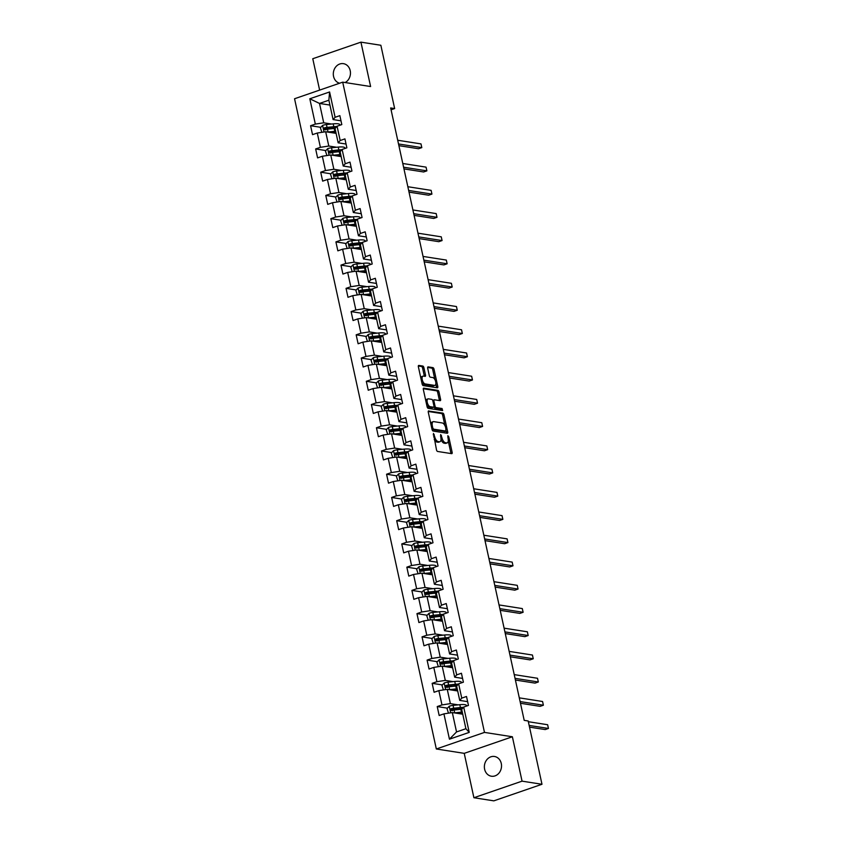 <?xml version="1.0" encoding="UTF-8"?>
<svg xmlns="http://www.w3.org/2000/svg" width="843" height="843" viewBox="0 0 843 843"><rect width="100%" height="100%" fill="white"/><g stroke="black" fill="none" stroke-linecap="round" stroke-linejoin="round"><path stroke-width="1.26" d="M433.428 433.407L436.495 449.877A1.528 0.717 71 0 0 437.591 451.458L451.679 453.66A1.528 0.717 71 0 0 451.859 453.65A1.528 0.717 71 0 0 452.143 452.322L448.761 436.79L447.854 435.694L448.097 438.634A4.9 2.308 71 0 1 447.19 442.87A4.9 2.308 71 0 1 446.611 442.912L445.441 442.733A4.9 2.308 71 0 1 441.922 437.665L440.71 434.545L440.826 437.496A4.9 2.308 71 0 1 439.909 441.732A4.9 2.308 71 0 1 439.34 441.774L438.16 441.595A4.9 2.308 71 0 1 434.64 436.526L433.428 433.407M345.135 82.54A9.99 8.546 -81.1 0 0 350.214 70.654A9.99 8.546 -81.1 0 0 343.428 63.657A9.99 8.546 -81.1 0 0 333.554 76.386A9.99 8.546 -81.1 0 0 339.603 83.236M484.62 769.227A9.99 8.546 -81.1 0 0 491.406 776.224A9.99 8.546 -81.1 0 0 501.279 763.495A9.99 8.546 -81.1 0 0 494.493 756.487A9.99 8.546 -81.1 0 0 484.62 769.227M423.892 367.632A1.528 0.717 71 0 0 422.786 366.052L418.834 365.43A1.528 0.717 71 0 0 418.655 365.44A1.528 0.717 71 0 0 418.37 366.768L422.132 384.018A1.528 0.717 71 0 0 423.239 385.599L437.317 387.812A1.528 0.717 71 0 0 437.496 387.791A1.528 0.717 71 0 0 437.78 386.463L434.019 369.213A1.528 0.717 71 0 0 432.923 367.632L428.149 366.884A1.528 0.717 71 0 0 427.97 366.895A1.528 0.717 71 0 0 427.686 368.222L429.298 375.609A1.528 0.717 71 0 0 430.394 377.19L432.765 377.559A4.099 1.928 71 0 1 435.589 381.321A4.099 1.928 71 0 1 434.946 385.346A4.099 1.928 71 0 1 434.472 385.388L425.199 383.934A4.099 1.928 71 0 1 422.364 380.172A4.099 1.928 71 0 1 423.007 376.147A4.099 1.928 71 0 1 423.492 376.115L425.041 376.357A1.528 0.717 71 0 0 425.22 376.336A1.528 0.717 71 0 0 425.504 375.009L423.892 367.632L422.585 368.075A1.528 0.717 71 0 0 421.489 366.494L418.328 365.999M370.604 86.534L360.93 42.15L380.857 45.269L394.65 108.568L390.667 107.946L524.198 720.354L528.182 720.976L541.986 784.275L522.059 781.155L512.375 736.771L484.483 732.409L342.701 82.161L370.604 86.534M428.75 410.889A1.528 0.717 71 0 0 428.571 410.91A1.528 0.717 71 0 0 428.286 412.227L432.048 429.477A1.528 0.717 71 0 0 433.144 431.068L447.233 433.27A1.528 0.717 71 0 0 447.412 433.26A1.528 0.717 71 0 0 447.696 431.932L443.934 414.682A1.528 0.717 71 0 0 442.838 413.102L428.423 411.005M427.095 406.748L423.334 389.498A1.528 0.717 71 0 1 423.618 388.17A1.528 0.717 71 0 1 423.797 388.159L437.875 390.362A1.528 0.717 71 0 1 438.982 391.953L440.583 399.329A1.528 0.717 71 0 1 440.299 400.657A1.528 0.717 71 0 1 440.12 400.667L434.408 399.782A1.528 0.717 71 0 0 434.229 399.793A1.528 0.717 71 0 0 433.945 401.12L435.02 406.01A1.528 0.717 71 0 0 436.116 407.601L442.069 408.528L442.638 410.562L428.191 408.339A1.528 0.717 71 0 1 427.095 406.748M484.483 732.409L436.326 748.984L294.555 98.747L342.701 82.161M320.793 127.325L310.582 125.723L312.532 134.659L317.284 133.025L320.393 147.325L315.651 148.958L317.59 157.894L322.342 156.261L325.461 170.56L320.709 172.193L322.658 181.129L327.411 179.496L330.53 193.795L325.777 195.428L327.727 204.364L332.479 202.731L335.598 217.03L330.846 218.664L332.795 227.599L337.537 225.966L340.656 240.255L335.914 241.899L337.853 250.835L342.606 249.191L345.725 263.49L340.972 265.123L342.922 274.059L347.674 272.426L350.793 286.725L346.041 288.359L347.99 297.294L352.743 295.661L355.851 309.961L351.109 311.594L353.059 320.53L357.801 318.896L360.92 333.196L356.167 334.829L358.117 343.765L362.869 342.132L365.988 356.431L361.236 358.064L363.185 367L367.938 365.367L371.057 379.656L366.305 381.299L368.254 390.235L373.006 388.591L376.115 402.891L371.373 404.524L373.323 413.46L378.064 411.827L381.184 426.126L376.431 427.759L378.381 436.695L383.133 435.062L386.252 449.361L381.5 450.994L383.449 459.93L388.201 458.297L391.321 472.596L386.568 474.23L388.518 483.165L393.27 481.532L396.379 495.832L391.637 497.465L393.576 506.401L398.328 504.767L401.447 519.056L396.695 520.7L398.644 529.636L403.397 527.992L406.516 542.291L401.763 543.935L403.713 552.871L408.465 551.227L411.584 565.527L406.832 567.16L408.781 576.096L413.523 574.462L416.642 588.762L411.9 590.395L413.839 599.331L418.592 597.698L421.711 611.997L416.958 613.63L418.908 622.566L423.66 620.933L426.779 635.232L422.027 636.865L423.976 645.801L428.729 644.168L431.837 658.457L427.095 660.101L429.045 669.036L433.787 667.403L436.906 681.692L432.153 683.336L434.103 692.272L438.855 690.628L441.974 704.927L437.222 706.56L439.171 715.496L443.924 713.863L449.445 739.185L469.224 732.377L465.905 728.71L461.69 709.342L463.703 707.056L468.455 705.422L466.506 696.487L461.753 698.12L459.741 700.407L456.621 686.107L458.634 683.821L463.387 682.187L461.437 673.251L456.685 674.885L454.672 677.171L451.553 662.883L453.576 660.585L458.318 658.952L456.369 650.016L451.627 651.65L449.604 653.947L446.484 639.647L448.508 637.35L453.26 635.717L451.311 626.781L446.558 628.414L444.546 630.712L441.426 616.412L443.439 614.125L448.191 612.482L446.242 603.546L441.49 605.19L439.477 607.476L436.358 593.177L438.371 590.89L443.123 589.257L441.174 580.311L436.421 581.955L434.408 584.241L431.289 569.942L433.313 567.655L438.054 566.022L436.116 557.086L431.363 558.719L429.34 561.006L426.221 546.707L428.244 544.42L432.996 542.787L431.047 533.851L426.295 535.484L424.282 537.771L421.163 523.482L423.175 521.185L427.928 519.551L425.978 510.616L421.226 512.249L419.213 514.546L416.094 500.247L418.107 497.95L422.859 496.316L420.91 487.38L416.168 489.014L414.145 491.311L411.026 477.012L413.049 474.725L417.791 473.081L415.852 464.145L411.099 465.789L409.076 468.076L405.968 453.776L407.98 451.49L412.733 449.846L410.783 440.91L406.031 442.554L404.018 444.841L400.899 430.541L402.912 428.255L407.664 426.621L405.715 417.685L400.962 419.319L398.95 421.605L395.831 407.306L397.854 405.019L402.596 403.386L400.646 394.45L395.904 396.084L393.881 398.37L390.762 384.081L392.785 381.784L397.538 380.151L395.588 371.215L390.836 372.848L388.813 375.146L385.704 360.846L387.717 358.549L392.469 356.916L390.52 347.98L385.767 349.613L383.755 351.91L380.636 337.611L382.648 335.314L387.401 333.68L385.451 324.745L380.699 326.378L378.686 328.675L375.567 314.376L377.59 312.089L382.332 310.445L380.383 301.509L375.641 303.153L373.618 305.44L370.499 291.141L372.522 288.854L377.274 287.221L375.325 278.285L370.572 279.918L368.56 282.205L365.44 267.905L367.453 265.619L372.206 263.985L370.256 255.05L365.504 256.683L363.491 258.97L360.372 244.681L362.385 242.384L367.137 240.75L365.188 231.814L360.435 233.448L358.423 235.745L355.303 221.446L357.327 219.148L362.069 217.515L360.13 208.579L355.377 210.213L353.354 212.51L350.235 198.21L352.258 195.913L357.01 194.28L355.061 185.344L350.309 186.977L348.296 189.275L345.177 174.975L347.19 172.689L351.942 171.045L349.993 162.109L345.24 163.753L343.227 166.039L340.108 151.74L342.121 149.453L346.873 147.82L344.924 138.884L340.182 140.518L338.159 142.804L335.04 128.505L337.063 126.218L341.805 124.585L339.866 115.649L335.114 117.282L333.09 119.569L328.875 100.212L319.508 103.436L323.723 122.804L331.562 124.026M310.582 125.723L315.335 124.09L309.813 98.779L329.592 91.961L335.114 117.282M337.063 126.218L340.182 140.518M342.121 149.453L345.24 163.753M347.19 172.689L350.309 186.977M352.258 195.913L355.377 210.213M357.327 219.148L360.435 233.448M362.385 242.384L365.504 256.683M367.453 265.619L370.572 279.918M372.522 288.854L375.641 303.153M377.59 312.089L380.699 326.378M382.648 335.314L385.767 349.613M387.717 358.549L390.836 372.848M392.785 381.784L395.904 396.084M397.854 405.019L400.962 419.319M402.912 428.255L406.031 442.554M407.98 451.49L411.099 465.789M413.049 474.725L416.168 489.014M418.107 497.95L421.226 512.249M423.175 521.185L426.295 535.484M428.244 544.42L431.363 558.719M433.313 567.655L436.421 581.955M438.371 590.89L441.49 605.19M443.439 614.125L446.558 628.414M448.508 637.35L451.627 651.65M453.576 660.585L456.685 674.885M458.634 683.821L461.753 698.12M463.703 707.056L469.224 732.377M336.62 147.262L328.791 146.029L325.672 131.74L336.104 133.363M346.051 144.037L338.159 142.804M325.672 131.74L317.284 133.025M328.791 146.029L320.393 147.325M341.689 170.497L333.86 169.264L330.741 154.964L341.173 156.598M351.12 167.272L343.227 166.039M330.741 154.964L322.342 156.261M333.86 169.264L325.461 170.56M346.758 193.721L338.918 192.499L335.809 178.2L346.231 179.833M356.189 190.507L348.296 189.275M335.809 178.2L327.411 179.496M338.918 192.499L330.53 193.795M351.826 216.957L343.986 215.734L340.867 201.435L351.299 203.068M361.247 213.743L353.354 212.51M340.867 201.435L332.479 202.731M343.986 215.734L335.598 217.03M356.884 240.192L349.055 238.969L345.936 224.67L356.368 226.303M366.315 236.978L358.423 235.745M345.936 224.67L337.537 225.966M349.055 238.969L340.656 240.255M361.953 263.427L354.123 262.205L351.004 247.905L361.426 249.539M371.384 260.213L363.491 258.97M351.004 247.905L342.606 249.191M354.123 262.205L345.725 263.49M367.021 286.662L359.181 285.429L356.062 271.14L366.494 272.763M376.452 283.438L368.56 282.205M356.062 271.14L347.674 272.426M359.181 285.429L350.793 286.725M372.079 309.897L364.25 308.664L361.131 294.365L371.563 295.998M381.51 306.673L373.618 305.44M361.131 294.365L352.743 295.661M364.25 308.664L355.851 309.961M377.148 333.122L369.318 331.9L366.199 317.6L376.631 319.234M386.579 329.908L378.686 328.675M366.199 317.6L357.801 318.896M369.318 331.9L360.92 333.196M382.216 356.357L374.387 355.135L371.268 340.835L381.689 342.469M391.647 353.143L383.755 351.91M371.268 340.835L362.869 342.132M374.387 355.135L365.988 356.431M387.285 379.592L379.445 378.37L376.326 364.071L386.758 365.704M396.705 376.378L388.813 375.146M376.326 364.071L367.938 365.367M379.445 378.37L371.057 379.656M392.343 402.828L384.513 401.605L381.394 387.306L391.826 388.939M401.774 399.614L393.881 398.37M381.394 387.306L373.006 388.591M384.513 401.605L376.115 402.891M397.411 426.063L389.582 424.83L386.463 410.541L396.895 412.174M406.842 422.849L398.95 421.605M386.463 410.541L378.064 411.827M389.582 424.83L381.184 426.126M402.48 449.298L394.64 448.065L391.531 433.766L401.953 435.399M411.911 446.073L404.018 444.841M391.531 433.766L383.133 435.062M394.64 448.065L386.252 449.361M407.548 472.523L399.708 471.3L396.589 457.001L407.021 458.634M416.969 469.309L409.076 468.076M396.589 457.001L388.201 458.297M399.708 471.3L391.321 472.596M412.606 495.758L404.777 494.535L401.658 480.236L412.09 481.869M422.037 492.544L414.145 491.311M401.658 480.236L393.27 481.532M404.777 494.535L396.379 495.832M417.675 518.993L409.846 517.771L406.726 503.471L417.159 505.105M427.106 515.779L419.213 514.546M406.726 503.471L398.328 504.767M409.846 517.771L401.447 519.056M422.743 542.228L414.904 541.006L411.795 526.706L422.217 528.34M432.174 539.014L424.282 537.771M411.795 526.706L403.397 527.992M414.904 541.006L406.516 542.291M427.812 565.463L419.972 564.23L416.853 549.942L427.285 551.575M437.232 562.249L429.34 561.006M416.853 549.942L408.465 551.227M419.972 564.23L411.584 565.527M432.87 588.699L425.041 587.466L421.921 573.166L432.354 574.8M442.301 585.474L434.408 584.241M421.921 573.166L413.523 574.462M425.041 587.466L416.642 588.762M437.939 611.923L430.109 610.701L426.99 596.401L437.412 598.035M447.37 608.709L439.477 607.476M426.99 596.401L418.592 597.698M430.109 610.701L421.711 611.997M443.007 635.158L435.167 633.936L432.048 619.637L442.48 621.27M452.438 631.944L444.546 630.712M432.048 619.637L423.66 620.933M435.167 633.936L426.779 635.232M448.065 658.394L440.236 657.171L437.117 642.872L447.549 644.505M457.496 655.18L449.604 653.947M437.117 642.872L428.729 644.168M440.236 657.171L431.837 658.457M453.134 681.629L445.304 680.406L442.185 666.107L452.617 667.74M462.565 678.415L454.672 677.171M442.185 666.107L433.787 667.403M445.304 680.406L436.906 681.692M458.202 704.864L450.373 703.631L447.254 689.342L457.675 690.975M467.633 701.65L459.741 700.407M447.254 689.342L438.855 690.628M450.373 703.631L441.974 704.927M449.445 739.185L456.537 731.935L452.312 712.567L462.744 714.2M452.312 712.567L443.924 713.863M512.375 736.771L464.23 753.347L473.903 797.731L522.059 781.155M473.903 797.731L493.829 800.85L541.986 784.275M360.93 42.15L312.774 58.725L319.623 90.117M464.23 753.347L436.326 748.984M391.078 109.801L394.65 108.568M456.537 731.935L465.905 728.71M329.929 105.069L319.508 103.436L309.813 98.779M340.983 120.812L333.09 119.569M329.592 91.961L328.875 100.212M323.723 122.804L315.335 124.09M461.806 713.21L461.679 712.63M457.18 709.69L452.133 708.9M447.433 708.162L437.222 706.56M452.111 686.455L447.064 685.665L454.525 684.864A9.905 2.118 -12.3 0 1 457.823 684.748M442.375 684.927L432.153 683.336M456.737 689.974L456.611 689.395M447.043 663.22L442.006 662.429L449.456 661.639A9.905 2.118 -12.3 0 1 452.754 661.513M437.306 661.692L427.095 660.101M451.669 666.739L451.542 666.16M441.974 639.985L436.937 639.194L444.387 638.404A9.905 2.118 -12.3 0 1 447.686 638.288M432.238 638.467L422.027 636.865M446.611 643.515L446.474 642.924M436.916 616.749L431.869 615.97L439.329 615.169A9.905 2.118 -12.3 0 1 442.617 615.053M427.169 615.232L416.958 613.63M441.542 620.279L441.416 619.689M431.848 593.525L426.811 592.734L434.261 591.934A9.905 2.118 -12.3 0 1 437.559 591.818M422.111 591.997L411.9 590.395M436.474 597.044L436.347 596.465M426.779 570.289L421.742 569.499L429.192 568.698A9.905 2.118 -12.3 0 1 432.491 568.582M417.043 568.762L406.832 567.16M431.405 573.809L431.279 573.229M421.711 547.054L416.674 546.264M411.974 545.526L401.763 543.935M426.347 550.574L426.221 549.994M416.653 523.819L411.605 523.029L419.066 522.239A9.905 2.118 -12.3 0 1 422.354 522.112M406.906 522.291L396.695 520.7M421.279 527.339L421.152 526.759M411.584 500.584L406.547 499.794L413.997 499.003A9.905 2.118 -12.3 0 1 417.296 498.887M401.848 499.067L391.637 497.465M416.21 504.114L416.084 503.524M406.516 477.349L401.479 476.558L408.929 475.768A9.905 2.118 -12.3 0 1 412.227 475.652M396.779 475.831L386.568 474.23M411.142 480.879L411.015 480.289M401.447 454.124L396.41 453.334L403.871 452.533A9.905 2.118 -12.3 0 1 407.158 452.417M391.71 452.596L381.5 450.994M406.084 457.644L405.957 457.064M396.389 430.889L391.342 430.099L398.802 429.298A9.905 2.118 -12.3 0 1 402.1 429.182M386.642 429.361L376.431 427.759M401.015 434.408L400.889 433.829M391.321 407.654L386.284 406.863L393.734 406.063A9.905 2.118 -12.3 0 1 397.032 405.947M381.584 406.126L371.373 404.524M395.947 411.173L395.82 410.594M386.252 384.419L381.215 383.628L388.665 382.838A9.905 2.118 -12.3 0 1 391.963 382.711M376.515 382.891L366.305 381.299M390.878 387.938L390.752 387.358M381.194 361.183L376.147 360.393L383.607 359.603A9.905 2.118 -12.3 0 1 386.895 359.487M371.447 359.666L361.236 358.064M385.82 364.713L385.694 364.123M376.126 337.948L371.078 337.158L378.539 336.368A9.905 2.118 -12.3 0 1 381.837 336.252M366.389 336.431L356.167 334.829M380.751 341.478L380.625 340.888M371.057 314.724L366.02 313.933L373.47 313.132A9.905 2.118 -12.3 0 1 376.768 313.016M361.32 313.196L351.109 311.594M375.683 318.243L375.556 317.663M365.988 291.488L360.952 290.698L368.412 289.897A9.905 2.118 -12.3 0 1 371.7 289.781M356.252 289.96L346.041 288.359M370.625 295.008L370.488 294.428M360.93 268.253L355.883 267.463L363.344 266.662A9.905 2.118 -12.3 0 1 366.631 266.546M351.183 266.725L340.972 265.123M365.556 271.773L365.43 271.193M355.862 245.018L350.825 244.228L358.275 243.437A9.905 2.118 -12.3 0 1 361.573 243.311M346.125 243.49L335.914 241.899M360.488 248.537L360.361 247.958M350.793 221.783L345.756 220.992L353.206 220.202A9.905 2.118 -12.3 0 1 356.505 220.086M341.057 220.255L330.846 218.664M355.419 225.313L355.293 224.723M345.725 198.548L340.688 197.757L348.148 196.967A9.905 2.118 -12.3 0 1 351.436 196.851M335.988 197.03L325.777 195.428M350.361 202.078L350.235 201.488M340.667 175.312L335.619 174.533L343.08 173.732A9.905 2.118 -12.3 0 1 346.368 173.616M330.92 173.795L320.709 172.193M345.293 178.842L345.166 178.263M335.598 152.088L330.561 151.297L338.011 150.497A9.905 2.118 -12.3 0 1 341.31 150.381M325.862 150.56L315.651 148.958M340.224 155.607L340.098 155.028M330.53 128.853L325.493 128.062L332.943 127.261A9.905 2.118 -12.3 0 1 336.241 127.145M335.156 132.372L335.029 131.793M434.219 439.424A4.9 2.308 71 0 0 436.864 442.038L438.16 441.595M439.909 441.732L438.613 442.185A4.9 2.308 71 0 1 438.033 442.227L436.864 442.038M441.015 439.477A4.9 2.308 71 0 0 444.135 443.186L445.441 442.733M447.19 442.87L445.884 443.323A4.9 2.308 71 0 1 445.315 443.365L444.135 443.186M450.889 453.545A1.528 0.717 71 0 0 450.836 452.775L448.265 440.973M444.914 425.578L442.638 415.125A1.528 0.717 71 0 0 441.532 413.544L428.233 411.468M446.442 433.144A1.528 0.717 71 0 0 446.39 432.375L446.105 431.058M432.796 428.044L433.565 429.15L445.926 431.089L445.789 428.033A4.9 2.308 71 0 0 442.259 422.965L433.818 421.637A4.9 2.308 71 0 0 433.239 421.679A4.9 2.308 71 0 0 432.333 425.926L432.796 428.044L431.806 428.381M432.048 429.509L433.565 429.15M444.851 431.458L432.259 429.603M433.239 421.679L431.932 422.132A4.9 2.308 71 0 0 430.857 424.029M423.281 388.728L436.579 390.815L437.875 390.362M439.34 400.551A1.528 0.717 71 0 0 439.287 399.782L437.675 392.395A1.528 0.717 71 0 0 436.579 390.815M433.871 406.958A1.528 0.717 71 0 0 434.819 408.044L440.763 408.981L442.069 408.528M441.574 410.425L440.763 408.981M428.486 398.844A4.099 1.928 71 0 0 428.002 398.887A4.099 1.928 71 0 0 427.369 402.912A4.099 1.928 71 0 0 430.193 406.674L433.46 407.18A1.528 0.717 71 0 0 433.639 407.169A1.528 0.717 71 0 0 433.924 405.841L432.849 400.941A1.528 0.717 71 0 0 431.753 399.361L428.486 398.844M428.002 398.887L426.706 399.329A4.099 1.928 71 0 0 425.81 400.868M426.706 404.988A4.099 1.928 71 0 0 428.887 407.116L430.193 406.674M432.491 407.517A1.528 0.717 71 0 1 432.333 407.612A1.528 0.717 71 0 1 432.153 407.633L428.887 407.116M424.25 376.231A1.528 0.717 71 0 0 424.198 375.462L422.585 368.075M423.007 376.147L421.711 376.6A4.099 1.928 71 0 0 420.826 378.022M421.774 382.374A4.099 1.928 71 0 0 423.892 384.376L425.199 383.934M434.946 385.346L433.65 385.799A4.099 1.928 71 0 1 433.165 385.831L423.892 384.376M434.883 379.571L432.722 369.666A1.528 0.717 71 0 0 431.616 368.085L427.633 367.453M436.526 387.685A1.528 0.717 71 0 0 436.484 386.916L435.831 383.923M454.293 712.883A4.131 0.885 -12.3 0 1 454.693 712.83L461.448 712.145A11.939 2.55 -12.3 0 1 462.28 712.072M456.158 713.178L460.594 712.714A9.905 2.118 -12.3 0 1 462.396 712.588M448.487 713.157L447.022 708.594L449.298 706.213A4.131 0.885 -12.3 0 1 453.07 705.391L459.814 704.695A11.939 2.55 -12.3 0 1 466.506 705.538L466.611 706.055M462.206 707.962A9.905 2.118 -12.3 0 1 461.932 708.088L459.741 709.068A5.69 1.212 167.7 0 0 458.887 709.511M463.439 707.361A11.939 2.55 167.7 0 0 460.436 707.53L453.692 708.215A4.131 0.885 167.7 0 0 450.994 708.721L451.384 710.501A4.131 0.885 -12.3 0 1 454.082 710.006L460.826 709.311A11.939 2.55 -12.3 0 1 461.795 709.226M460.858 712.693A3.667 0.78 167.7 0 0 461.374 712.946L461.764 713.009M460.721 713.694L459.688 713.536A5.69 1.212 -12.3 0 1 458.866 713.115A5.69 1.212 -12.3 0 1 458.908 712.893M529.52 727.13L545.189 729.574L548.445 728.457L547.634 724.738L528.34 721.713M462.459 712.915L460.742 713.684A5.69 1.212 167.7 0 0 460.415 713.842M452.533 710.681C451.142 710.386 451.005 709.795 452.143 708.9L459.593 708.099A9.905 2.118 -12.3 0 1 462.881 707.983M529.151 725.444L548.445 728.457M449.224 689.648A4.131 0.885 -12.3 0 1 449.635 689.606L456.379 688.91A11.939 2.55 -12.3 0 1 457.212 688.836M451.089 689.943L455.526 689.49A9.905 2.118 -12.3 0 1 457.327 689.353M443.418 689.932L441.953 685.359L444.24 682.978A4.131 0.885 -12.3 0 1 448.012 682.156L454.756 681.46A11.939 2.55 -12.3 0 1 461.437 682.314L461.542 682.819M457.138 684.727A9.905 2.118 -12.3 0 1 456.864 684.853L454.672 685.833A5.69 1.212 167.7 0 0 453.819 686.276M458.371 684.126A11.939 2.55 167.7 0 0 455.368 684.295L448.624 684.98A4.131 0.885 167.7 0 0 445.926 685.485L446.316 687.266A4.131 0.885 -12.3 0 1 449.013 686.771L455.757 686.076A11.939 2.55 -12.3 0 1 456.727 685.991M455.789 689.458A3.667 0.78 167.7 0 0 456.305 689.722L456.695 689.774M455.652 690.459L454.619 690.301A5.69 1.212 -12.3 0 1 453.808 689.88A5.69 1.212 -12.3 0 1 453.84 689.658M520.468 703.273L540.131 706.35L543.377 705.222L542.565 701.502L519.288 697.856M457.401 689.679L455.684 690.449A5.69 1.212 167.7 0 0 455.346 690.607M447.464 687.456C446.073 687.15 445.936 686.56 447.075 685.665L445.926 685.485M520.099 701.576L543.377 705.222M444.166 666.413A4.131 0.885 -12.3 0 1 444.567 666.37L451.311 665.675A11.939 2.55 -12.3 0 1 452.143 665.601M446.031 666.708L450.468 666.255A9.905 2.118 -12.3 0 1 452.259 666.128M438.36 666.697L436.895 662.124L439.171 659.742A4.131 0.885 -12.3 0 1 442.944 658.92L449.688 658.225A11.939 2.55 -12.3 0 1 456.369 659.078L456.484 659.584M452.069 661.492A9.905 2.118 -12.3 0 1 451.806 661.618L449.604 662.598A5.69 1.212 167.7 0 0 448.761 663.041M453.302 660.891A11.939 2.55 167.7 0 0 450.31 661.06L443.555 661.755A4.131 0.885 167.7 0 0 440.857 662.25L441.247 664.042A4.131 0.885 -12.3 0 1 443.945 663.536L450.699 662.851A11.939 2.55 -12.3 0 1 451.658 662.756M450.72 666.223A3.667 0.78 167.7 0 0 451.247 666.486L451.627 666.539M450.594 667.224L449.551 667.066A5.69 1.212 -12.3 0 1 448.739 666.644A5.69 1.212 -12.3 0 1 448.771 666.423M515.41 680.038L535.063 683.115L538.319 681.987L537.507 678.267L514.23 674.621M452.333 666.444L450.615 667.213A5.69 1.212 167.7 0 0 450.288 667.371M442.396 664.221C441.005 663.915 440.878 663.325 442.006 662.429L440.857 662.25M515.041 678.352L538.319 681.987M439.098 643.177A4.131 0.885 -12.3 0 1 439.498 643.135L446.242 642.44A11.939 2.55 -12.3 0 1 447.085 642.366M440.963 643.472L445.399 643.019A9.905 2.118 -12.3 0 1 447.201 642.893M433.291 643.462L431.827 638.889L434.103 636.507A4.131 0.885 -12.3 0 1 437.875 635.685L444.619 635A11.939 2.55 -12.3 0 1 451.3 635.843L451.416 636.349M447.001 638.267A9.905 2.118 -12.3 0 1 446.737 638.383L444.546 639.363A5.69 1.212 167.7 0 0 443.692 639.816M448.244 637.656A11.939 2.55 167.7 0 0 445.241 637.824L438.497 638.52A4.131 0.885 167.7 0 0 435.799 639.015L436.189 640.806A4.131 0.885 -12.3 0 1 438.887 640.301L445.631 639.616A11.939 2.55 -12.3 0 1 446.59 639.531M445.662 642.998A3.667 0.78 167.7 0 0 446.179 643.251L446.558 643.314M447.264 643.22L444.482 643.831A5.69 1.212 -12.3 0 1 443.671 643.409A5.69 1.212 -12.3 0 1 443.713 643.188M510.342 656.802L529.994 659.879L533.25 658.762L532.439 655.032L509.161 651.386M437.327 640.986C435.936 640.691 435.81 640.09 436.948 639.194L435.799 639.015M509.973 655.116L533.25 658.762M434.029 619.942A4.131 0.885 -12.3 0 1 434.43 619.9L441.184 619.205A11.939 2.55 -12.3 0 1 442.017 619.131M435.894 620.237L440.331 619.784A9.905 2.118 -12.3 0 1 442.132 619.658M428.223 620.227L426.758 615.664L429.034 613.272A4.131 0.885 -12.3 0 1 432.807 612.45L439.561 611.765A11.939 2.55 -12.3 0 1 446.242 612.608L446.347 613.114M441.943 615.032A9.905 2.118 -12.3 0 1 441.669 615.148L439.477 616.138A5.69 1.212 167.7 0 0 438.623 616.581M443.176 614.421A11.939 2.55 167.7 0 0 440.172 614.589L433.428 615.285A4.131 0.885 167.7 0 0 430.731 615.78L431.121 617.571A4.131 0.885 -12.3 0 1 433.818 617.065L440.562 616.381A11.939 2.55 -12.3 0 1 441.532 616.296M440.594 619.763A3.667 0.78 167.7 0 0 441.11 620.016L441.5 620.079M442.206 619.984L439.424 620.596A5.69 1.212 -12.3 0 1 438.602 620.174A5.69 1.212 -12.3 0 1 438.645 619.963M505.273 633.567L524.926 636.644L528.182 635.527L527.37 631.797L504.093 628.161M432.269 617.75C430.878 617.455 430.741 616.855 431.879 615.959L430.731 615.78M504.904 631.881L528.182 635.527M428.961 596.718A4.131 0.885 -12.3 0 1 429.372 596.665L436.116 595.98A11.939 2.55 -12.3 0 1 436.948 595.896M430.836 597.002L435.273 596.549A9.905 2.118 -12.3 0 1 437.064 596.423M423.165 596.992L421.69 592.429L423.976 590.037A4.131 0.885 -12.3 0 1 427.749 589.225L434.493 588.53A11.939 2.55 -12.3 0 1 441.174 589.373L441.289 589.889M436.874 591.797A9.905 2.118 -12.3 0 1 436.611 591.912L434.408 592.903A5.69 1.212 167.7 0 0 433.555 593.346M438.107 591.185A11.939 2.55 167.7 0 0 435.104 591.354L428.36 592.049A4.131 0.885 167.7 0 0 425.662 592.555L426.052 594.336A4.131 0.885 -12.3 0 1 428.75 593.841L435.494 593.145A11.939 2.55 -12.3 0 1 436.463 593.061M435.525 596.528A3.667 0.78 167.7 0 0 436.042 596.781L436.432 596.844M437.138 596.749L434.356 597.36A5.69 1.212 -12.3 0 1 433.544 596.939A5.69 1.212 -12.3 0 1 433.576 596.728M500.205 610.332L519.868 613.409L523.113 612.292L522.302 608.572L499.024 604.926M427.201 594.515C425.81 594.22 425.683 593.62 426.811 592.734L425.662 592.555M499.846 608.646L523.113 612.292M423.903 573.482A4.131 0.885 -12.3 0 1 424.303 573.43L431.047 572.745A11.939 2.55 -12.3 0 1 431.89 572.671M425.768 573.777L430.204 573.314A9.905 2.118 -12.3 0 1 431.995 573.187M418.096 573.756L416.632 569.194L418.908 566.812A4.131 0.885 -12.3 0 1 422.68 565.99L429.424 565.295A11.939 2.55 -12.3 0 1 436.105 566.138L436.221 566.654M431.806 568.561A9.905 2.118 -12.3 0 1 431.542 568.688L429.34 569.668A5.69 1.212 167.7 0 0 428.497 570.11M433.039 567.961A11.939 2.55 167.7 0 0 430.046 568.129L423.291 568.814A4.131 0.885 167.7 0 0 420.594 569.32L420.984 571.101A4.131 0.885 -12.3 0 1 423.681 570.606L430.436 569.91A11.939 2.55 -12.3 0 1 431.395 569.826M430.457 573.293A3.667 0.78 167.7 0 0 430.984 573.546L431.363 573.609M432.069 573.514L429.287 574.136A5.69 1.212 -12.3 0 1 428.476 573.714A5.69 1.212 -12.3 0 1 428.507 573.493M495.147 587.097L514.799 590.174L518.055 589.057L517.244 585.337L493.966 581.691M422.132 571.28C420.741 570.985 420.615 570.384 421.742 569.499L420.594 569.32M494.778 585.411L518.055 589.057M418.834 550.247A4.131 0.885 -12.3 0 1 419.234 550.205L425.978 549.51A11.939 2.55 -12.3 0 1 426.821 549.436M420.699 550.542L425.135 550.089A9.905 2.118 -12.3 0 1 426.937 549.952M413.028 550.532L411.563 545.958L413.839 543.577A4.131 0.885 -12.3 0 1 417.612 542.755L424.356 542.06A11.939 2.55 -12.3 0 1 431.047 542.913L431.152 543.419M426.737 545.326A9.905 2.118 -12.3 0 1 426.474 545.453L424.282 546.433A5.69 1.212 167.7 0 0 423.428 546.875M427.981 544.726A11.939 2.55 167.7 0 0 424.977 544.894L418.233 545.579A4.131 0.885 167.7 0 0 415.536 546.085L415.926 547.866A4.131 0.885 -12.3 0 1 418.623 547.37L425.367 546.675A11.939 2.55 -12.3 0 1 426.326 546.591M425.399 550.058A3.667 0.78 167.7 0 0 425.915 550.31L426.295 550.374M425.262 551.059L424.219 550.9A5.69 1.212 -12.3 0 1 423.407 550.479A5.69 1.212 -12.3 0 1 423.449 550.258M490.078 563.872L509.73 566.949L512.987 565.822L512.175 562.102L488.898 558.456M427.001 550.279L425.283 551.048A5.69 1.212 167.7 0 0 424.956 551.206M417.074 548.055C415.673 547.75 415.546 547.16 416.684 546.264L424.134 545.463A9.905 2.118 -12.3 0 1 427.422 545.347M489.709 562.176L512.987 565.822M413.765 527.012A4.131 0.885 -12.3 0 1 414.176 526.97L420.92 526.274A11.939 2.55 -12.3 0 1 421.753 526.201M415.631 527.307L420.067 526.854A9.905 2.118 -12.3 0 1 421.869 526.727M407.959 527.296L406.495 522.723L408.781 520.342A4.131 0.885 -12.3 0 1 412.543 519.52L419.298 518.824A11.939 2.55 -12.3 0 1 425.978 519.678L426.084 520.184M421.679 522.091A9.905 2.118 -12.3 0 1 421.405 522.217L419.213 523.197A5.69 1.212 167.7 0 0 418.36 523.64M422.912 521.49A11.939 2.55 167.7 0 0 419.909 521.659L413.165 522.354A4.131 0.885 167.7 0 0 410.467 522.85L410.857 524.641A4.131 0.885 -12.3 0 1 413.555 524.135L420.299 523.45A11.939 2.55 -12.3 0 1 421.268 523.355M420.33 526.822A3.667 0.78 167.7 0 0 420.847 527.086L421.237 527.138M420.193 527.823L419.161 527.665A5.69 1.212 -12.3 0 1 418.339 527.244A5.69 1.212 -12.3 0 1 418.381 527.023M485.01 540.637L504.662 543.714L507.918 542.586L507.107 538.867L483.829 535.221M421.943 527.044L420.214 527.813A5.69 1.212 167.7 0 0 419.888 527.971M412.006 524.82C410.615 524.515 410.478 523.924 411.616 523.029L410.467 522.85M484.641 538.951L507.918 542.586M408.697 503.777A4.131 0.885 -12.3 0 1 409.108 503.735L415.852 503.039A11.939 2.55 -12.3 0 1 416.684 502.965M410.573 504.072L415.009 503.619A9.905 2.118 -12.3 0 1 416.8 503.492M402.901 504.061L401.437 499.488L403.713 497.107A4.131 0.885 -12.3 0 1 407.485 496.285L414.229 495.6A11.939 2.55 -12.3 0 1 420.91 496.443L421.026 496.949M416.611 498.866A9.905 2.118 -12.3 0 1 416.347 498.982L414.145 499.962A5.69 1.212 167.7 0 0 413.291 500.415M417.843 498.255A11.939 2.55 167.7 0 0 414.84 498.424L408.096 499.119A4.131 0.885 167.7 0 0 405.399 499.614L405.789 501.406A4.131 0.885 -12.3 0 1 408.486 500.9L415.23 500.215A11.939 2.55 -12.3 0 1 416.2 500.131M415.262 503.587A3.667 0.78 167.7 0 0 415.789 503.851L416.168 503.914M415.135 504.599L414.092 504.43A5.69 1.212 -12.3 0 1 413.281 504.009A5.69 1.212 -12.3 0 1 413.312 503.787M479.941 517.402L499.604 520.479L502.849 519.362L502.038 515.631L478.771 511.986M416.874 503.819L415.156 504.588A5.69 1.212 167.7 0 0 414.819 504.736M406.937 501.585C405.546 501.29 405.42 500.689 406.547 499.794L405.399 499.614M479.583 515.716L502.849 519.362M403.639 480.542A4.131 0.885 -12.3 0 1 404.039 480.499L410.783 479.804A11.939 2.55 -12.3 0 1 411.626 479.73M405.504 480.837L409.94 480.384A9.905 2.118 -12.3 0 1 411.732 480.257M397.833 480.826L396.368 476.263L398.644 473.871A4.131 0.885 -12.3 0 1 402.417 473.049L409.161 472.365A11.939 2.55 -12.3 0 1 415.841 473.208L415.957 473.713M411.542 475.631A9.905 2.118 -12.3 0 1 411.279 475.747L409.076 476.738A5.69 1.212 167.7 0 0 408.233 477.18M412.775 475.02A11.939 2.55 167.7 0 0 409.782 475.189L403.038 475.884A4.131 0.885 167.7 0 0 400.341 476.379L400.731 478.171A4.131 0.885 -12.3 0 1 403.428 477.665L410.172 476.98A11.939 2.55 -12.3 0 1 411.131 476.896M410.193 480.362A3.667 0.78 167.7 0 0 410.72 480.615L411.099 480.679M411.805 480.584L409.024 481.195A5.69 1.212 -12.3 0 1 408.212 480.773A5.69 1.212 -12.3 0 1 408.244 480.563M474.883 494.167L494.535 497.244L497.791 496.127L496.98 492.396L473.703 488.761M401.869 478.35C400.478 478.055 400.351 477.454 401.479 476.558L400.341 476.379M474.514 492.481L497.791 496.127M398.57 457.317A4.131 0.885 -12.3 0 1 398.971 457.264L405.715 456.579A11.939 2.55 -12.3 0 1 406.558 456.495M400.436 457.601L404.872 457.148A9.905 2.118 -12.3 0 1 406.674 457.022M392.764 457.591L391.3 453.028L393.576 450.636A4.131 0.885 -12.3 0 1 397.348 449.814L404.092 449.129A11.939 2.55 -12.3 0 1 410.783 449.972L410.889 450.489M406.484 452.396A9.905 2.118 -12.3 0 1 406.21 452.512L404.018 453.502A5.69 1.212 167.7 0 0 403.165 453.945M407.717 451.785A11.939 2.55 167.7 0 0 404.714 451.953L397.97 452.649A4.131 0.885 167.7 0 0 395.272 453.155L395.662 454.935A4.131 0.885 -12.3 0 1 398.36 454.44L405.104 453.745A11.939 2.55 -12.3 0 1 406.063 453.66M405.135 457.127A3.667 0.78 167.7 0 0 405.652 457.38L406.041 457.443M406.737 457.349L403.966 457.96A5.69 1.212 -12.3 0 1 403.144 457.538A5.69 1.212 -12.3 0 1 403.186 457.327M469.814 470.931L489.467 474.008L492.723 472.891L491.912 469.172L468.634 465.526M396.811 455.115C395.409 454.82 395.283 454.219 396.421 453.334L395.272 453.155M469.446 469.245L492.723 472.891M393.502 434.082A4.131 0.885 -12.3 0 1 393.913 434.029L400.657 433.344A11.939 2.55 -12.3 0 1 401.489 433.26M395.367 434.377L399.803 433.913A9.905 2.118 -12.3 0 1 401.605 433.787M387.696 434.356L386.231 429.793L388.518 427.412A4.131 0.885 -12.3 0 1 392.29 426.59L399.034 425.894A11.939 2.55 -12.3 0 1 405.715 426.737L405.82 427.253M401.416 429.161A9.905 2.118 -12.3 0 1 401.142 429.287L398.95 430.267A5.69 1.212 167.7 0 0 398.096 430.71M402.648 428.56A11.939 2.55 167.7 0 0 399.645 428.729L392.901 429.414A4.131 0.885 167.7 0 0 390.204 429.919L390.594 431.7A4.131 0.885 -12.3 0 1 393.291 431.205L400.035 430.51A11.939 2.55 -12.3 0 1 401.005 430.425M400.067 433.892A3.667 0.78 167.7 0 0 400.583 434.145L400.973 434.208M401.679 434.113L398.897 434.735A5.69 1.212 -12.3 0 1 398.086 434.314A5.69 1.212 -12.3 0 1 398.117 434.092M464.746 447.696L484.409 450.773L487.654 449.656L486.843 445.936L463.566 442.29M391.742 431.879C390.351 431.584 390.214 430.984 391.352 430.099L390.204 429.919M464.377 446.01L487.654 449.656M388.444 410.847A4.131 0.885 -12.3 0 1 388.844 410.794L395.588 410.109A11.939 2.55 -12.3 0 1 396.421 410.035M390.309 411.142L394.745 410.689A9.905 2.118 -12.3 0 1 396.537 410.552M382.638 411.131L381.173 406.558L383.449 404.176A4.131 0.885 -12.3 0 1 387.222 403.354L393.966 402.659A11.939 2.55 -12.3 0 1 400.646 403.512L400.762 404.018M396.347 405.926A9.905 2.118 -12.3 0 1 396.084 406.052L393.881 407.032A5.69 1.212 167.7 0 0 393.038 407.475M397.58 405.325A11.939 2.55 167.7 0 0 394.577 405.494L387.833 406.178A4.131 0.885 167.7 0 0 385.135 406.684L385.525 408.465A4.131 0.885 -12.3 0 1 388.223 407.97L394.967 407.274A11.939 2.55 -12.3 0 1 395.936 407.19M394.998 410.657A3.667 0.78 167.7 0 0 395.525 410.91L395.904 410.973M396.61 410.878L393.829 411.5A5.69 1.212 -12.3 0 1 393.017 411.078A5.69 1.212 -12.3 0 1 393.049 410.857M459.688 424.472L479.34 427.549L482.596 426.421L481.785 422.701L458.508 419.055M386.674 408.644C385.283 408.349 385.156 407.759 386.284 406.863L385.135 406.684M459.319 422.775L482.596 426.421M383.375 387.611A4.131 0.885 -12.3 0 1 383.776 387.569L390.52 386.874A11.939 2.55 -12.3 0 1 391.363 386.8M385.24 387.906L389.677 387.453A9.905 2.118 -12.3 0 1 391.479 387.327M377.569 387.896L376.104 383.323L378.381 380.941A4.131 0.885 -12.3 0 1 382.153 380.119L388.897 379.424A11.939 2.55 -12.3 0 1 395.578 380.277L395.694 380.783M391.278 382.69A9.905 2.118 -12.3 0 1 391.015 382.817L388.823 383.797A5.69 1.212 167.7 0 0 387.97 384.239M392.511 382.09A11.939 2.55 167.7 0 0 389.519 382.258L382.775 382.954A4.131 0.885 167.7 0 0 380.077 383.449L380.467 385.24A4.131 0.885 -12.3 0 1 383.165 384.735L389.909 384.05A11.939 2.55 -12.3 0 1 390.867 383.955M389.94 387.422A3.667 0.78 167.7 0 0 390.457 387.685L390.836 387.738M389.803 388.423L388.76 388.265A5.69 1.212 -12.3 0 1 387.949 387.843A5.69 1.212 -12.3 0 1 387.98 387.622M454.619 401.236L474.272 404.313L477.528 403.186L476.716 399.466L453.439 395.82M391.542 387.643L389.824 388.412A5.69 1.212 167.7 0 0 389.498 388.57M381.605 385.42C380.214 385.114 380.088 384.524 381.215 383.628L380.077 383.449M454.251 399.55L477.528 403.186M378.307 364.376A4.131 0.885 -12.3 0 1 378.707 364.334L385.462 363.639A11.939 2.55 -12.3 0 1 386.294 363.565M380.172 364.671L384.608 364.218A9.905 2.118 -12.3 0 1 386.41 364.092M372.501 364.661L371.036 360.087L373.312 357.706A4.131 0.885 -12.3 0 1 377.084 356.884L383.828 356.199A11.939 2.55 -12.3 0 1 390.52 357.042L390.625 357.548M386.22 359.466A9.905 2.118 -12.3 0 1 385.946 359.582L383.755 360.562A5.69 1.212 167.7 0 0 382.901 361.015M387.453 358.855A11.939 2.55 167.7 0 0 384.45 359.023L377.706 359.719A4.131 0.885 167.7 0 0 375.009 360.214L375.398 362.005A4.131 0.885 -12.3 0 1 378.096 361.499L384.84 360.815A11.939 2.55 -12.3 0 1 385.809 360.72M384.872 364.187A3.667 0.78 167.7 0 0 385.388 364.45L385.778 364.503M384.735 365.188L383.702 365.03A5.69 1.212 -12.3 0 1 382.88 364.608A5.69 1.212 -12.3 0 1 382.922 364.387M449.551 378.001L469.203 381.078L472.459 379.961L471.648 376.231L448.371 372.585M386.473 364.418L384.756 365.188A5.69 1.212 167.7 0 0 384.429 365.335M376.547 362.184C375.156 361.879 375.019 361.289 376.157 360.393L375.009 360.214M449.182 376.315L472.459 379.961M373.238 341.141A4.131 0.885 -12.3 0 1 373.649 341.099L380.393 340.403A11.939 2.55 -12.3 0 1 381.226 340.33M375.114 341.436L379.55 340.983A9.905 2.118 -12.3 0 1 381.342 340.857M367.432 341.426L365.967 336.863L368.254 334.471A4.131 0.885 -12.3 0 1 372.026 333.649L378.77 332.964A11.939 2.55 -12.3 0 1 385.451 333.807L385.557 334.313M381.152 336.231A9.905 2.118 -12.3 0 1 380.878 336.346L378.686 337.337A5.69 1.212 167.7 0 0 377.833 337.78M382.385 335.619A11.939 2.55 167.7 0 0 379.382 335.788L372.638 336.483A4.131 0.885 167.7 0 0 369.94 336.979L370.33 338.77A4.131 0.885 -12.3 0 1 373.027 338.264L379.771 337.579A11.939 2.55 -12.3 0 1 380.741 337.495M379.803 340.962A3.667 0.78 167.7 0 0 380.319 341.215L380.709 341.278M379.666 341.963L378.633 341.794A5.69 1.212 -12.3 0 1 377.822 341.373A5.69 1.212 -12.3 0 1 377.854 341.152M444.482 354.766L464.145 357.843L467.391 356.726L466.579 352.996L443.302 349.36M381.415 341.183L379.698 341.952A5.69 1.212 167.7 0 0 379.361 342.1M371.478 338.949C370.088 338.654 369.951 338.054 371.089 337.158L369.94 336.979M444.113 353.08L467.391 356.726M368.18 317.916A4.131 0.885 -12.3 0 1 368.581 317.864L375.325 317.179A11.939 2.55 -12.3 0 1 376.157 317.094M370.045 318.201L374.482 317.748A9.905 2.118 -12.3 0 1 376.273 317.621M362.374 318.19L360.909 313.628L363.185 311.236A4.131 0.885 -12.3 0 1 366.958 310.414L373.702 309.729A11.939 2.55 -12.3 0 1 380.383 310.572L380.499 311.088M376.083 312.995A9.905 2.118 -12.3 0 1 375.82 313.111L373.618 314.102A5.69 1.212 167.7 0 0 372.775 314.544M377.316 312.384A11.939 2.55 167.7 0 0 374.324 312.553L367.569 313.248A4.131 0.885 167.7 0 0 364.871 313.744L365.261 315.535A4.131 0.885 -12.3 0 1 367.959 315.04L374.714 314.344A11.939 2.55 -12.3 0 1 375.672 314.26M374.735 317.727A3.667 0.78 167.7 0 0 375.261 317.98L375.641 318.043M376.347 317.948L373.565 318.559A5.69 1.212 -12.3 0 1 372.754 318.138A5.69 1.212 -12.3 0 1 372.785 317.927M439.424 331.531L459.077 334.608L462.333 333.491L461.521 329.771L438.244 326.125M366.41 315.714C365.019 315.419 364.893 314.818 366.02 313.933L364.871 313.744M439.055 329.845L462.333 333.491M363.112 294.681A4.131 0.885 -12.3 0 1 363.512 294.629L370.256 293.944A11.939 2.55 -12.3 0 1 371.099 293.859M364.977 294.976L369.413 294.513A9.905 2.118 -12.3 0 1 371.215 294.386M357.306 294.955L355.841 290.392L358.117 288.011A4.131 0.885 -12.3 0 1 361.889 287.189L368.633 286.494A11.939 2.55 -12.3 0 1 375.314 287.337L375.43 287.853M371.015 289.76A9.905 2.118 -12.3 0 1 370.751 289.887L368.56 290.867A5.69 1.212 167.7 0 0 367.706 291.309M372.258 289.16A11.939 2.55 167.7 0 0 369.255 289.328L362.511 290.013A4.131 0.885 167.7 0 0 359.813 290.519L360.203 292.3A4.131 0.885 -12.3 0 1 362.901 291.804L369.645 291.109A11.939 2.55 -12.3 0 1 370.604 291.025M369.677 294.492A3.667 0.78 167.7 0 0 370.193 294.744L370.572 294.808M371.278 294.713L368.496 295.335A5.69 1.212 -12.3 0 1 367.685 294.902A5.69 1.212 -12.3 0 1 367.727 294.692M434.356 308.296L454.008 311.373L457.264 310.256L456.453 306.536L433.176 302.89M361.352 292.479C359.95 292.184 359.824 291.583 360.962 290.698L359.813 290.519M433.987 306.61L457.264 310.256M358.043 271.446A4.131 0.885 -12.3 0 1 358.444 271.393L365.198 270.708A11.939 2.55 -12.3 0 1 366.031 270.635M359.908 271.741L364.345 271.288A9.905 2.118 -12.3 0 1 366.147 271.151M352.237 271.731L350.772 267.157L353.048 264.776A4.131 0.885 -12.3 0 1 356.821 263.954L363.575 263.258A11.939 2.55 -12.3 0 1 370.256 264.112L370.362 264.618M365.957 266.525A9.905 2.118 -12.3 0 1 365.683 266.651L363.491 267.631A5.69 1.212 167.7 0 0 362.638 268.074M367.19 265.924A11.939 2.55 167.7 0 0 364.187 266.093L357.443 266.778A4.131 0.885 167.7 0 0 354.745 267.284L355.135 269.065A4.131 0.885 -12.3 0 1 357.832 268.569L364.576 267.874A11.939 2.55 -12.3 0 1 365.546 267.789M364.608 271.256A3.667 0.78 167.7 0 0 365.124 271.509L365.514 271.572M366.22 271.478L363.438 272.099A5.69 1.212 -12.3 0 1 362.616 271.678A5.69 1.212 -12.3 0 1 362.659 271.457M429.287 285.071L448.94 288.137L452.196 287.02L451.384 283.301L428.107 279.655M356.283 269.244C354.892 268.949 354.755 268.359 355.894 267.463L354.745 267.284M428.918 283.374L452.196 287.02M352.975 248.211A4.131 0.885 -12.3 0 1 353.386 248.169L360.13 247.473A11.939 2.55 -12.3 0 1 360.962 247.399M354.85 248.506L359.287 248.053A9.905 2.118 -12.3 0 1 361.078 247.926M347.179 248.495L345.714 243.922L347.99 241.541A4.131 0.885 -12.3 0 1 351.763 240.719L358.507 240.023A11.939 2.55 -12.3 0 1 365.188 240.877L365.304 241.383M360.888 243.29A9.905 2.118 -12.3 0 1 360.625 243.416L358.423 244.396A5.69 1.212 167.7 0 0 357.569 244.839M362.121 242.689A11.939 2.55 167.7 0 0 359.118 242.858L352.374 243.543A4.131 0.885 167.7 0 0 349.676 244.048L350.066 245.84A4.131 0.885 -12.3 0 1 352.764 245.334L359.508 244.639A11.939 2.55 -12.3 0 1 360.477 244.554M359.539 248.021A3.667 0.78 167.7 0 0 360.056 248.285L360.446 248.337M359.403 249.022L358.37 248.864A5.69 1.212 -12.3 0 1 357.558 248.443A5.69 1.212 -12.3 0 1 357.59 248.221M424.219 261.836L443.882 264.913L447.127 263.785L446.316 260.065L423.038 256.42M361.152 248.242L359.434 249.012A5.69 1.212 167.7 0 0 359.097 249.17M351.215 246.019C349.824 245.713 349.697 245.123 350.825 244.228L349.676 244.048M423.86 260.15L447.127 263.785M347.917 224.976A4.131 0.885 -12.3 0 1 348.317 224.933L355.061 224.238A11.939 2.55 -12.3 0 1 355.904 224.164M349.782 225.271L354.218 224.818A9.905 2.118 -12.3 0 1 356.009 224.691M342.11 225.26L340.646 220.687L342.922 218.305A4.131 0.885 -12.3 0 1 346.694 217.483L353.438 216.799A11.939 2.55 -12.3 0 1 360.119 217.642L360.235 218.147M355.82 220.055A9.905 2.118 -12.3 0 1 355.556 220.181L353.354 221.161A5.69 1.212 167.7 0 0 352.511 221.614M357.053 219.454A11.939 2.55 167.7 0 0 354.06 219.623L347.305 220.318A4.131 0.885 167.7 0 0 344.608 220.813L344.998 222.605A4.131 0.885 -12.3 0 1 347.695 222.099L354.45 221.414A11.939 2.55 -12.3 0 1 355.409 221.319M354.471 224.786A3.667 0.78 167.7 0 0 354.998 225.049L355.377 225.102M354.345 225.787L353.301 225.629A5.69 1.212 -12.3 0 1 352.49 225.207A5.69 1.212 -12.3 0 1 352.522 224.986M419.161 238.601L438.813 241.678L442.069 240.561L441.258 236.83L417.98 233.184M356.083 225.007L354.366 225.776A5.69 1.212 167.7 0 0 354.039 225.935M346.146 222.784C344.755 222.478 344.629 221.888 345.756 220.992L344.608 220.813M418.792 236.915L442.069 240.561M342.848 201.74A4.131 0.885 -12.3 0 1 343.249 201.698L349.993 201.003A11.939 2.55 -12.3 0 1 350.836 200.929M344.713 202.035L349.15 201.582A9.905 2.118 -12.3 0 1 350.951 201.456M337.042 202.025L335.577 197.462L337.853 195.07A4.131 0.885 -12.3 0 1 341.626 194.248L348.37 193.563A11.939 2.55 -12.3 0 1 355.061 194.406L355.166 194.912M350.751 196.83A9.905 2.118 -12.3 0 1 350.488 196.946L348.296 197.936A5.69 1.212 167.7 0 0 347.442 198.379M351.995 196.219A11.939 2.55 167.7 0 0 348.991 196.387L342.247 197.083A4.131 0.885 167.7 0 0 339.55 197.578L339.94 199.369A4.131 0.885 -12.3 0 1 342.637 198.864L349.381 198.179A11.939 2.55 -12.3 0 1 350.34 198.094M349.413 201.561A3.667 0.78 167.7 0 0 349.929 201.814L350.309 201.877M349.276 202.562L348.233 202.394A5.69 1.212 -12.3 0 1 347.421 201.972A5.69 1.212 -12.3 0 1 347.464 201.751M414.092 215.365L433.745 218.442L437.001 217.325L436.189 213.595L412.912 209.96M351.015 201.783L349.297 202.552A5.69 1.212 167.7 0 0 348.97 202.699M341.088 199.549C339.687 199.254 339.56 198.653 340.698 197.757L339.55 197.578M413.723 213.679L437.001 217.325M337.78 178.516A4.131 0.885 -12.3 0 1 338.191 178.463L344.935 177.778A11.939 2.55 -12.3 0 1 345.767 177.694M339.645 178.8L344.081 178.347A9.905 2.118 -12.3 0 1 345.883 178.221M331.973 178.79L330.509 174.227L332.795 171.835A4.131 0.885 -12.3 0 1 336.557 171.013L343.312 170.328A11.939 2.55 -12.3 0 1 349.993 171.171L350.098 171.687M345.693 173.595A9.905 2.118 -12.3 0 1 345.419 173.711L343.227 174.701A5.69 1.212 167.7 0 0 342.374 175.144M346.926 172.984A11.939 2.55 167.7 0 0 343.923 173.152L337.179 173.848A4.131 0.885 167.7 0 0 334.481 174.343L334.871 176.134A4.131 0.885 -12.3 0 1 337.569 175.639L344.313 174.944A11.939 2.55 -12.3 0 1 345.282 174.859M344.344 178.326A3.667 0.78 167.7 0 0 344.861 178.579L345.251 178.642M344.207 179.327L343.175 179.159A5.69 1.212 -12.3 0 1 342.353 178.737A5.69 1.212 -12.3 0 1 342.395 178.526M409.024 192.13L428.676 195.207L431.932 194.09L431.121 190.36L407.843 186.724M345.957 178.547L344.229 179.317A5.69 1.212 167.7 0 0 343.902 179.475M336.02 176.313C334.629 176.018 334.492 175.418 335.63 174.533L334.481 174.343M408.655 190.444L431.932 194.09M332.722 155.281A4.131 0.885 -12.3 0 1 333.122 155.228L339.866 154.543A11.939 2.55 -12.3 0 1 340.698 154.459M334.587 155.565L339.023 155.112A9.905 2.118 -12.3 0 1 340.814 154.986M326.915 155.555L325.451 150.992L327.727 148.61A4.131 0.885 -12.3 0 1 331.499 147.788L338.243 147.093A11.939 2.55 -12.3 0 1 344.924 147.936L345.04 148.452M340.625 150.36A9.905 2.118 -12.3 0 1 340.361 150.486L338.159 151.466A5.69 1.212 167.7 0 0 337.305 151.909M341.858 149.759A11.939 2.55 167.7 0 0 338.854 149.928L332.11 150.612A4.131 0.885 167.7 0 0 329.413 151.118L329.803 152.899A4.131 0.885 -12.3 0 1 332.5 152.404L339.244 151.708A11.939 2.55 -12.3 0 1 340.214 151.624M339.276 155.091A3.667 0.78 167.7 0 0 339.803 155.344L340.182 155.407M339.149 156.092L338.106 155.934A5.69 1.212 -12.3 0 1 337.295 155.502A5.69 1.212 -12.3 0 1 337.326 155.291M403.955 168.895L423.618 171.972L426.874 170.855L426.052 167.135L402.785 163.489M340.888 155.312L339.171 156.081A5.69 1.212 167.7 0 0 338.833 156.24M330.951 153.078C329.56 152.783 329.434 152.183 330.561 151.297L329.413 151.118M403.597 167.209L426.874 170.855M327.653 132.045A4.131 0.885 -12.3 0 1 328.053 131.993L334.797 131.308A11.939 2.55 -12.3 0 1 335.64 131.234M329.518 132.34L333.954 131.887A9.905 2.118 -12.3 0 1 335.746 131.75M321.847 132.33L320.382 127.757L322.658 125.375A4.131 0.885 -12.3 0 1 326.431 124.553L333.175 123.858A11.939 2.55 -12.3 0 1 339.855 124.711L339.971 125.217M335.556 127.124A9.905 2.118 -12.3 0 1 335.293 127.251L333.09 128.231A5.69 1.212 167.7 0 0 332.247 128.673M336.789 126.524A11.939 2.55 167.7 0 0 333.796 126.692L327.052 127.377A4.131 0.885 167.7 0 0 324.355 127.883L324.745 129.664A4.131 0.885 -12.3 0 1 327.442 129.169L334.186 128.473A11.939 2.55 -12.3 0 1 335.145 128.389M334.207 131.856A3.667 0.78 167.7 0 0 334.734 132.109L335.114 132.172M334.081 132.857L333.038 132.699A5.69 1.212 -12.3 0 1 332.226 132.277A5.69 1.212 -12.3 0 1 332.258 132.056M398.897 145.66L418.549 148.737L421.806 147.62L420.994 143.9L397.717 140.254M335.82 132.077L334.102 132.846A5.69 1.212 167.7 0 0 333.775 133.004M325.883 129.843C324.492 129.548 324.365 128.958 325.493 128.062L324.355 127.883M398.528 143.974L421.806 147.62M433.66 436.864L434.64 436.526M438.033 442.227L439.34 441.774M440.499 435.989L441.479 435.652M440.921 438.002L441.922 437.665M445.315 443.365L446.611 442.912M447.77 437.127L448.761 436.79M450.836 452.775L452.143 452.322M433.218 434.851L434.198 434.514M441.532 413.544L442.838 413.102M442.638 415.125L443.934 414.682M446.39 432.375L447.696 431.932M444.619 431.542L445.926 431.089M431.342 426.263L432.333 425.926M437.675 392.395L438.982 391.953M439.287 399.782L440.583 399.329M432.965 401.458L433.945 401.12M433.987 406.368L435.02 406.01M434.819 408.044L436.116 407.601M432.153 407.633L433.46 407.18M424.198 375.462L425.504 375.009M433.165 385.831L434.472 385.388M431.616 368.085L432.923 367.632M432.722 369.666L434.019 369.213M436.484 386.916L437.78 386.463M421.489 366.494L422.786 366.052M449.245 706.265L450.678 712.82M460.826 709.311L461.448 712.145M462.101 708.868L461.932 708.088M459.814 704.695L460.436 707.53M454.082 710.006L454.693 712.83M453.07 705.391L453.692 708.215M452.143 708.9L450.994 708.721M444.177 683.03L445.61 689.595M455.757 686.076L456.379 688.91M457.043 685.633L456.864 684.853M454.756 681.46L455.368 684.295M449.013 686.771L449.635 689.606M448.012 682.156L448.624 684.98M439.108 659.806L440.541 666.36M450.699 662.851L451.311 665.675M451.974 662.398L451.806 661.618M449.688 658.225L450.31 661.06M443.945 663.536L444.567 666.37M442.944 658.92L443.555 661.755M434.05 636.57L435.473 643.125M445.631 639.616L446.242 642.44M446.906 639.173L446.737 638.383M444.619 635L445.241 637.824M438.887 640.301L439.498 643.135M437.875 635.685L438.497 638.52M428.982 613.335L430.415 619.89M440.562 616.381L441.184 619.205M441.837 615.938L441.669 615.148M439.561 611.765L440.172 614.589M433.818 617.065L434.43 619.9M432.807 612.45L433.428 615.285M423.913 590.1L425.346 596.654M435.494 593.145L436.116 595.98M436.779 592.703L436.611 591.912M434.493 588.53L435.104 591.354M428.75 593.841L429.372 596.665M427.749 589.225L428.36 592.049M418.855 566.865L420.278 573.419M430.436 569.91L431.047 572.745M431.711 569.468L431.542 568.688M429.424 565.295L430.046 568.129M423.681 570.606L424.303 573.43M422.68 565.99L423.291 568.814M413.787 543.63L415.209 550.194M425.367 546.675L425.978 549.51M426.642 546.232L426.474 545.453M424.356 542.06L424.977 544.894M418.623 547.37L419.234 550.205M417.612 542.755L418.233 545.579M416.684 546.264L415.536 546.085M408.718 520.405L410.151 526.959M420.299 523.45L420.92 526.274M421.584 522.997L421.405 522.217M419.298 518.824L419.909 521.659M413.555 524.135L414.176 526.97M412.543 519.52L413.165 522.354M403.649 497.17L405.083 503.724M415.23 500.215L415.852 503.039M416.516 499.773L416.347 498.982M414.229 495.6L414.84 498.424M408.486 500.9L409.108 503.735M407.485 496.285L408.096 499.119M398.591 473.935L400.014 480.489M410.172 476.98L410.783 479.804M411.447 476.537L411.279 475.747M409.161 472.365L409.782 475.189M403.428 477.665L404.039 480.499M402.417 473.049L403.038 475.884M393.523 450.699L394.956 457.254M405.104 453.745L405.715 456.579M406.379 453.302L406.21 452.512M404.092 449.129L404.714 451.953M398.36 454.44L398.971 457.264M397.348 449.814L397.97 452.649M388.454 427.464L389.887 434.019M400.035 430.51L400.657 433.344M401.321 430.067L401.142 429.287M399.034 425.894L399.645 428.729M393.291 431.205L393.913 434.029M392.29 426.59L392.901 429.414M383.386 404.229L384.819 410.794M394.967 407.274L395.588 410.109M396.252 406.832L396.084 406.052M393.966 402.659L394.577 405.494M388.223 407.97L388.844 410.794M387.222 403.354L387.833 406.178M378.328 381.004L379.75 387.559M389.909 384.05L390.52 386.874M391.184 383.597L391.015 382.817M388.897 379.424L389.519 382.258M383.165 384.735L383.776 387.569M382.153 380.119L382.775 382.954M373.259 357.769L374.692 364.324M384.84 360.815L385.462 363.639M386.115 360.372L385.946 359.582M383.828 356.199L384.45 359.023M378.096 361.499L378.707 364.334M377.084 356.884L377.706 359.719M368.191 334.534L369.624 341.088M379.771 337.579L380.393 340.403M381.057 337.137L380.878 336.346M378.77 332.964L379.382 335.788M373.027 338.264L373.649 341.099M372.026 333.649L372.638 336.483M363.122 311.299L364.555 317.853M374.714 314.344L375.325 317.179M375.989 313.902L375.82 313.111M373.702 309.729L374.324 312.553M367.959 315.04L368.581 317.864M366.958 310.414L367.569 313.248M358.064 288.064L359.487 294.618M369.645 291.109L370.256 293.944M370.92 290.666L370.751 289.887M368.633 286.494L369.255 289.328M362.901 291.804L363.512 294.629M361.889 287.189L362.511 290.013M352.996 264.828L354.429 271.393M364.576 267.874L365.198 270.708M365.862 267.431L365.683 266.651M363.575 263.258L364.187 266.093M357.832 268.569L358.444 271.393M356.821 263.954L357.443 266.778M347.927 241.604L349.36 248.158M359.508 244.639L360.13 247.473M360.793 244.196L360.625 243.416M358.507 240.023L359.118 242.858M352.764 245.334L353.386 248.169M351.763 240.719L352.374 243.543M342.869 218.369L344.292 224.923M354.45 221.414L355.061 224.238M355.725 220.971L355.556 220.181M353.438 216.799L354.06 219.623M347.695 222.099L348.317 224.933M346.694 217.483L347.305 220.318M337.801 195.133L339.223 201.688M349.381 198.179L349.993 201.003M350.656 197.736L350.488 196.946M348.37 193.563L348.991 196.387M342.637 198.864L343.249 201.698M341.626 194.248L342.247 197.083M332.732 171.898L334.165 178.453M344.313 174.944L344.935 177.778M345.598 174.501L345.419 173.711M343.312 170.328L343.923 173.152M337.569 175.639L338.191 178.463M336.557 171.013L337.179 173.848M327.664 148.663L329.097 155.217M339.244 151.708L339.866 154.543M340.53 151.266L340.361 150.486M338.243 147.093L338.854 149.928M332.5 152.404L333.122 155.228M331.499 147.788L332.11 150.612M322.606 125.428L324.028 131.993M334.186 128.473L334.797 131.308M335.461 128.031L335.293 127.251M333.175 123.858L333.796 126.692M327.442 129.169L328.053 131.993M326.431 124.553L327.052 127.377M444.746 431.532L446.052 431.079M432.933 400.235L434.229 399.793M432.333 407.612L433.639 407.169"/></g></svg>
